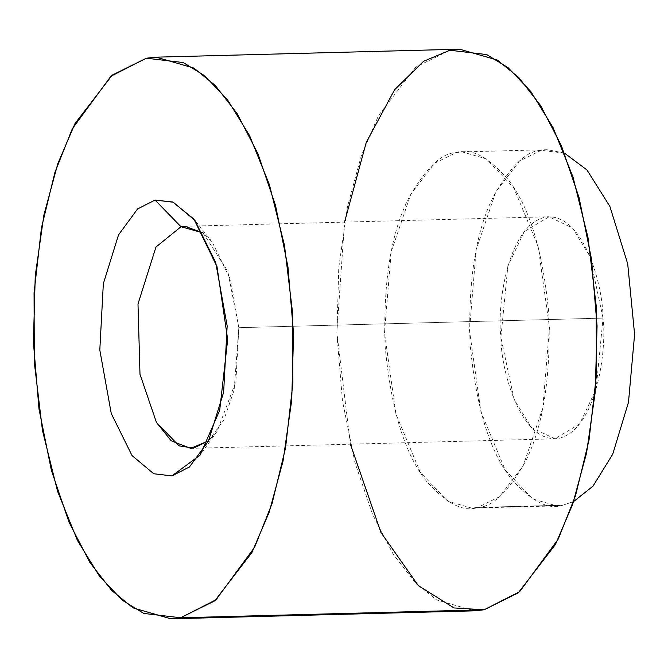 <?xml version="1.0" encoding="UTF-8"?>
<svg xmlns="http://www.w3.org/2000/svg" width="668" height="668" viewBox="0 0 668 668"><rect width="100%" height="100%" fill="white"/><g stroke="black" fill="none" stroke-linecap="round" stroke-linejoin="round"><path stroke-width="0.5" stroke-dasharray="3.34 2.5" d="M459.609 49.19L449.873 50.234L415.763 67.117L378.497 115.572L361.321 155.686L347.418 206.971L338.751 267.743L336.897 334.192L342.484 400.967L354.925 462.481L372.585 514.385L393.343 554.44L415.195 582.513L436.563 599.914L474.363 610.836M350.399 444.178L336.856 332.539L344.563 222.127M477.837 507.438C492.216 507.104 507.88 492.174 524.823 462.64C542.817 428.063 550.85 378.689 548.904 314.503C543.042 251.059 529.223 205.811 507.455 178.765C487.331 156.254 470.23 147.528 456.135 152.596C441.748 152.922 426.084 167.852 409.15 197.386C391.147 231.963 383.123 281.345 385.06 345.531C390.93 408.966 404.741 454.215 426.51 481.261C446.633 503.772 463.742 512.498 477.837 507.438L471.666 508.097L447.694 501.167L420.289 472.334L395.924 414.018L384.492 332.664L391.164 251.986L410.87 194.021L434.501 163.301L456.135 152.596L462.306 151.928L486.279 158.859L513.684 187.691L538.049 246.008L549.48 327.362L542.808 408.039L523.102 466.005L499.464 496.725L477.837 507.438L562.815 505.2L573.595 501.568L562.815 505.2L477.837 507.438M564.443 153.097L547.284 149.699L541.113 150.358L519.479 161.063L495.848 191.791L476.142 249.757L469.47 330.435L480.902 411.78L505.267 470.097L532.672 498.938L556.644 505.868L562.815 505.2C548.72 510.269 531.611 501.543 511.488 479.023C489.727 451.977 475.908 406.737 470.038 343.294C468.101 279.107 476.134 229.725 494.128 195.156C511.07 165.622 526.726 150.692 541.113 150.358L564.443 153.097M603.037 318.11C603.112 285.361 583.097 211.514 545.197 217.167C507.488 225.834 496.858 305.485 500.891 337.457C500.816 370.197 520.831 444.045 558.732 438.4C596.44 429.724 607.07 350.074 603.037 318.11L596.098 389.235L579.69 423.929L554.883 438.809L531.386 427.503L514.101 399.389L500.891 337.457L507.83 266.323L524.238 231.629L549.046 216.749L572.543 228.055L589.827 256.17L603.037 318.11L238.843 327.679L227.78 271.3L203.105 232.923L212.173 241.991L230.685 280.092L238.843 327.679L603.037 318.11M208.566 440.83L223.83 420.013L234.134 390.137L238.843 327.679L235.896 381.528L217.142 431.294L208.566 440.83M471.666 508.097L556.644 505.868M462.306 151.928L547.284 149.699M184.852 226.318L549.046 216.749M190.681 448.378L554.883 438.809M212.173 241.991L193.912 219.104M217.142 431.294L200.116 455.108"/><path stroke-width="1" d="M170.866 618.81L474.363 610.836L484.1 609.792L180.594 617.766L216.081 599.722L254.683 547.134L272.068 503.522L285.528 448.061L292.91 383.14L292.667 313.526L284.484 245.406L269.421 184.735L249.565 135.587L227.304 99.482L204.717 75.776L183.232 62.55L146.376 58.208L110.888 76.252L72.286 128.84L54.901 172.453L41.441 227.913L34.06 292.826L34.302 362.448L42.485 430.568L57.548 491.23L77.404 540.387L99.666 576.492L122.261 600.198L143.737 613.424L180.594 617.766L170.866 618.81L133.057 607.888L111.698 590.487L89.846 562.414L69.08 522.351L51.419 470.456L38.986 408.941L33.4 342.166L35.254 275.717L43.921 214.946L57.824 163.652L75 123.547L112.266 75.092L146.376 58.208L156.112 57.164L193.912 68.086L215.271 85.487L237.123 113.56L257.89 153.615L275.55 205.519L287.983 267.033L293.569 333.808L291.716 400.257L283.048 461.029L269.154 512.314L251.978 552.428L214.704 600.883L180.594 617.766L484.1 609.792L518.209 592.908L555.475 544.453L572.651 504.348L586.546 453.054L595.213 392.283L597.067 325.834L591.481 259.059L579.047 197.544L561.387 145.649L540.621 105.586L518.777 77.513L497.41 60.112L459.609 49.19L156.112 57.164M155.051 200.074L173.221 202.212L194.947 220.423L215.706 262.449L227.162 325.926L223.638 392.241L208.441 441.08L189.411 467.007L171.918 475.9L153.749 473.754L132.022 455.551L111.264 413.525L99.808 350.049L103.331 283.725L118.528 234.894L137.558 208.967L155.051 200.074L137.558 208.967L118.528 234.894L103.331 283.725L99.808 350.049L111.264 413.525L132.022 455.551L153.749 473.754L171.918 475.9L200.116 455.108L219.689 410.327L227.688 339.561L217.008 266.641L193.912 219.104L172.753 202.02L155.051 200.074L181.003 226.736L155.978 247.01L137.992 303.957L139.996 374.314L156.429 422.401L171.233 440.83L190.681 448.378L208.566 440.83L193.653 448.111L179.099 445.865L156.429 422.401L139.996 374.314L137.992 303.957L155.978 247.01L181.003 226.736L203.105 232.923L184.852 226.318L181.003 226.736L155.051 200.074M344.563 222.127L366.273 142.317L394.646 89.712L423.621 61.281L449.873 50.234L486.73 54.576L508.214 67.802L530.81 91.508L553.062 127.613L572.919 176.769L587.982 237.432L596.173 305.552L596.407 375.174L589.026 440.087L575.565 495.547L558.189 539.159L519.587 591.748L484.1 609.792L454.023 607.947L418.343 585.644L380.977 532.555L350.399 444.178M573.595 501.568L592.984 486.17L612.723 454.198L628.479 402.303L634.6 334.401L627.703 263.852L609.867 206.387L586.988 169.981L564.443 153.097L586.988 169.981L609.867 206.387L627.703 263.852L634.6 334.401L628.479 402.303L612.723 454.198L592.984 486.17L573.595 501.568"/></g></svg>
